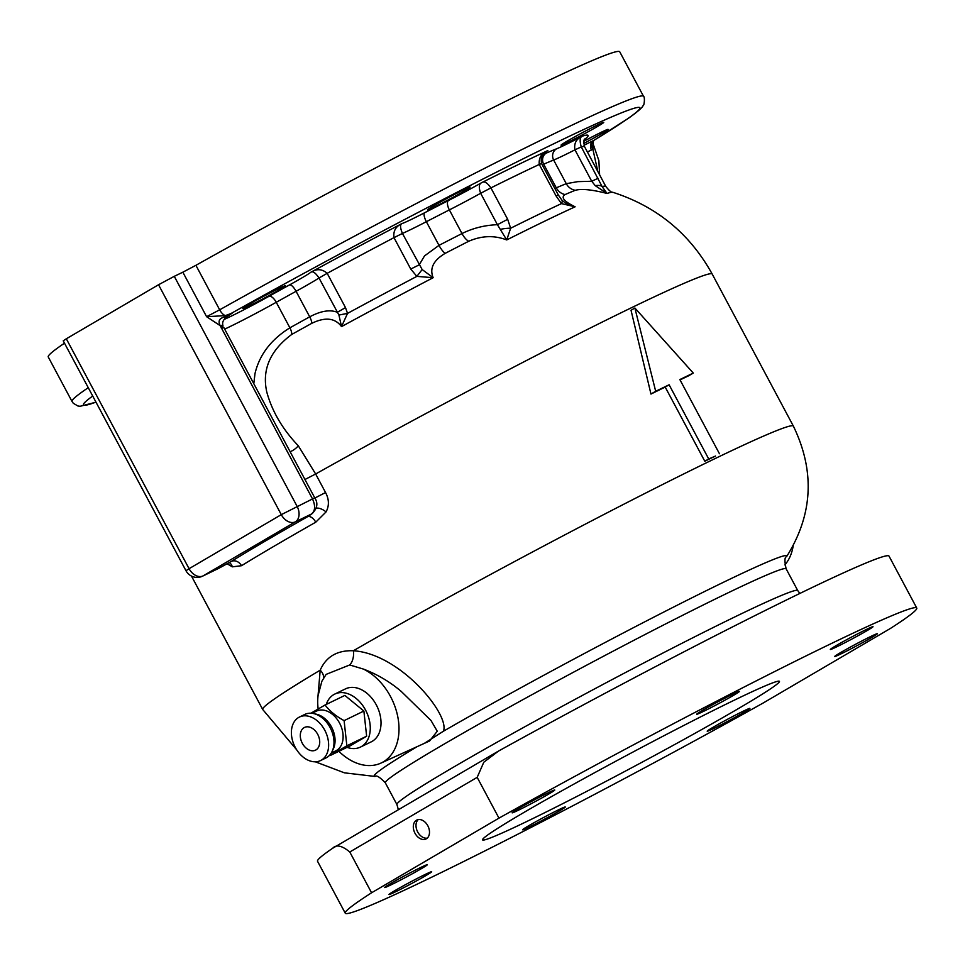 <?xml version="1.0" encoding="UTF-8"?>
<svg xmlns="http://www.w3.org/2000/svg" width="965" height="965" viewBox="0 0 965 965"><rect width="100%" height="100%" fill="white"/><g stroke="black" fill="none" stroke-linecap="round" stroke-linejoin="round"><path stroke-width="1.45" d="M317.98 696.332L320.199 670.18C326.146 656.658 337.207 650.181 353.383 650.748C400.463 653.812 450.341 715.101 443.405 731.241A233.868 9.216 -28.1 0 1 722.906 582.546A233.868 9.216 -28.1 0 1 786.535 556.745C784.581 557.034 784.449 561.063 786.125 568.819A227.173 8.95 151.9 0 0 724.076 594.754A227.173 8.95 151.9 0 0 504.912 709.601A227.173 8.95 151.9 0 0 385.325 782.82L396.941 804.581A227.173 8.95 -28.1 0 1 516.528 731.361A227.173 8.95 -28.1 0 1 735.692 616.502A227.173 8.95 -28.1 0 1 797.741 590.568L799.864 593.439M634.886 308.016L631.038 310.272L650.965 394.058A300.791 11.857 -28.1 0 1 665.199 387.074L704.8 461.234A300.791 11.857 -28.1 0 1 710.24 458.592A300.791 11.857 -28.1 0 1 715.548 456.035L708.708 458.942L669.119 384.782L655.681 391.283L634.886 308.016L693.28 373.069L679.855 379.571L719.456 453.743M224.519 319.27A37.864 1.496 151.9 0 0 268.982 296.303A235.593 9.288 -28.1 0 1 289.536 284.904A37.864 1.496 151.9 0 0 310.863 272.239A256.618 10.108 -28.1 0 1 402.128 223.494A37.864 1.496 151.9 0 0 424.648 212.746A235.593 9.288 -28.1 0 1 448.508 200.491A8.42 3.667 -117 0 0 449.364 209.9A227.173 8.95 151.9 0 0 426.361 221.709A46.272 1.821 -28.1 0 1 410.535 229.67A46.272 1.821 -28.1 0 1 402.441 233.446L393.985 237.643C393.093 231.021 395.807 226.305 402.128 223.494C399.944 224.326 400.053 227.644 402.441 233.446L422.163 269.549L416.856 276.376L410.752 269.054L393.985 237.643A248.21 9.783 151.9 0 0 327.183 273.324L319.017 277.992C315.519 272.793 312.805 270.875 310.863 272.239C316.725 268.547 322.165 268.909 327.183 273.324L345.494 307.606L347.533 313.396L341.526 326.616C335.108 317.943 325.217 316.834 311.852 323.287A230.683 9.095 151.9 0 0 291.732 334.445C270.116 350.536 261.805 369.728 266.786 392.031C272.082 411.392 282.588 429.304 298.318 445.806L315.651 473.996L325.555 492.536C329.161 499.351 329.318 505.817 326.049 511.92L315.748 522.21A8.42 4.632 60.4 0 0 307.558 516.733L312.033 513.706A8.42 7.515 -122.6 0 1 311.466 514.031C315.278 510.907 315.603 505.829 312.443 498.772L220.201 325.663C217.957 321.248 219.2 318.438 223.928 317.232L227.511 316.001L226.087 317.642A8.42 2.159 -132.6 0 1 223.928 317.232A8.42 5.295 -84.9 0 1 225.352 315.627L232.408 312.998L226.329 316.556M315.748 522.21A300.791 11.857 151.9 0 0 241.479 565.719L232.324 566.841L227.077 563.741M793.206 545.671A52.81 37.213 64.1 0 1 784.822 564.923M380.801 763.158L429.534 741.011L437.254 731.229L430.981 720.469L401.163 691.35C389.776 681.712 377.194 674.294 363.419 669.083A52.81 37.213 64.1 0 1 390.511 696.525A52.81 37.213 64.1 0 1 380.801 763.158A52.81 37.213 64.1 0 1 338.872 751.301M518.712 810.057A24.185 0.953 151.9 0 0 542.053 797.838A24.185 0.953 151.9 0 0 554.779 790.033A24.185 0.953 151.9 0 0 548.168 792.796A24.185 0.953 151.9 0 0 524.839 805.027A24.185 0.953 151.9 0 0 512.101 812.82A24.185 0.953 151.9 0 0 518.712 810.057M703.316 711.47A24.185 0.953 151.9 0 0 726.657 699.239A24.185 0.953 151.9 0 0 739.395 691.435A24.185 0.953 151.9 0 0 732.785 694.197A24.185 0.953 151.9 0 0 709.444 706.428A24.185 0.953 151.9 0 0 696.718 714.233A24.185 0.953 151.9 0 0 703.316 711.47M836.932 646.719A24.185 0.953 151.9 0 0 860.273 634.488A24.185 0.953 151.9 0 0 873.011 626.695A24.185 0.953 151.9 0 0 866.401 629.457A24.185 0.953 151.9 0 0 843.06 641.677A24.185 0.953 151.9 0 0 830.334 649.481A24.185 0.953 151.9 0 0 836.932 646.719M841.287 653.739A24.185 0.953 151.9 0 0 864.628 641.508A24.185 0.953 151.9 0 0 877.354 633.716A24.185 0.953 151.9 0 0 870.756 636.478A24.185 0.953 151.9 0 0 847.415 648.709A24.185 0.953 151.9 0 0 834.677 656.502A24.185 0.953 151.9 0 0 841.287 653.739M713.823 728.43A24.185 0.953 151.9 0 0 737.163 716.199A24.185 0.953 151.9 0 0 749.889 708.406A24.185 0.953 151.9 0 0 743.291 711.169A24.185 0.953 151.9 0 0 719.95 723.388A24.185 0.953 151.9 0 0 707.212 731.193A24.185 0.953 151.9 0 0 713.823 728.43M529.218 827.029A24.185 0.953 151.9 0 0 552.547 814.798A24.185 0.953 151.9 0 0 565.285 806.993A24.185 0.953 151.9 0 0 558.675 809.756A24.185 0.953 151.9 0 0 535.334 821.987A24.185 0.953 151.9 0 0 522.608 829.791A24.185 0.953 151.9 0 0 529.218 827.029M395.602 891.769A24.185 0.953 151.9 0 0 418.931 879.549A24.185 0.953 151.9 0 0 431.669 871.745A24.185 0.953 151.9 0 0 425.058 874.507A24.185 0.953 151.9 0 0 401.73 886.739A24.185 0.953 151.9 0 0 388.992 894.531A24.185 0.953 151.9 0 0 395.602 891.769M391.247 884.748A24.185 0.953 151.9 0 0 414.588 872.517A24.185 0.953 151.9 0 0 427.314 864.724A24.185 0.953 151.9 0 0 420.716 867.487A24.185 0.953 151.9 0 0 397.375 879.718A24.185 0.953 151.9 0 0 384.637 887.51A24.185 0.953 151.9 0 0 391.247 884.748M528.518 820.66A168.272 6.634 151.9 0 0 690.868 735.595A168.272 6.634 151.9 0 0 779.443 681.35A168.272 6.634 151.9 0 0 733.484 700.566A168.272 6.634 151.9 0 0 571.135 785.631A168.272 6.634 151.9 0 0 482.56 839.876A168.272 6.634 151.9 0 0 528.518 820.66M427.809 825.75A10.519 7.406 -115.9 0 0 416.82 820.045A10.519 7.406 -115.9 0 0 414.998 833.265A10.519 7.406 -115.9 0 0 425.987 838.971A10.519 7.406 -115.9 0 0 427.809 825.75M418.255 819.587A10.519 7.406 -115.9 0 0 417.688 831.963A10.519 7.406 -115.9 0 0 427.242 838.127M800.564 593.101A323.938 12.762 -28.1 0 1 889.03 556.117L916.75 608.034A323.938 12.762 151.9 0 0 828.284 645.018A323.938 12.762 151.9 0 0 498.965 818.139L477.18 777.356L483.779 762.254L498.483 751.084A323.938 12.762 -28.1 0 1 800.564 593.101M345.253 913.192L317.533 861.275A323.938 12.762 -28.1 0 1 332.732 848.211C336.303 844.315 341.996 845.581 349.788 851.999L371.573 892.782A323.938 12.762 151.9 0 0 345.253 913.192A323.938 12.762 151.9 0 0 763.038 703.087L890.43 628.444A323.938 12.762 151.9 0 0 916.75 608.034M304.952 479.496L315.651 473.996A300.791 11.857 151.9 0 1 630.049 308.414A300.791 11.857 151.9 0 1 712.206 274.072C689.866 233.699 656.755 206.438 612.871 192.312A251.877 9.927 151.9 0 0 607.021 193.446L595.26 185.666A12.617 5.392 156 0 1 602.124 186.595A248.21 9.783 -28.1 0 1 605.803 186.45L584.633 146.813A248.21 9.783 151.9 0 0 581.268 146.885L574.947 149.84C573.801 143.447 576.274 138.888 582.365 136.149C579.856 137.114 579.495 140.697 581.268 146.885L602.124 186.595L607.021 193.446C592.124 189.635 581.557 188.585 575.309 190.286A232.312 9.155 151.9 0 0 565.104 194.556C560.629 197.318 563.958 201.396 575.116 206.799L561.461 203.615L556.021 195.871L539.254 164.46C538.651 157.79 541.51 153.17 547.831 150.6L546.914 151.143C547.276 151.807 539.712 152.711 541.558 163.567L539.254 164.46A248.21 9.783 151.9 0 0 516.842 175.147A248.21 9.783 151.9 0 0 490.908 187.898L507.674 219.308L510.642 228.235L506.734 239.935L497.421 224.7L480.654 193.29C478.58 187.343 478.942 183.784 481.776 182.614C484.273 180.901 487.313 182.662 490.908 187.898L480.654 193.29A46.272 1.821 -28.1 0 1 449.364 209.9L461.994 233.554C472.91 228.138 484.719 225.183 497.421 224.7L507.674 219.308M434.045 207.149A24.185 0.953 151.9 0 0 457.386 194.93A24.185 0.953 151.9 0 0 470.112 187.126A24.185 0.953 151.9 0 0 463.502 189.888A24.185 0.953 151.9 0 0 440.173 202.119A24.185 0.953 151.9 0 0 427.435 209.912A24.185 0.953 151.9 0 0 434.045 207.149M253.807 383.708L254.977 373.696C259.404 354.818 271.044 339.523 289.898 327.823L276.255 302.286A46.272 1.821 -28.1 0 1 229.863 326.665A46.272 1.821 -28.1 0 1 224.664 329.125M64.486 343.19A323.938 12.762 151.9 0 0 48.25 356.966L72.013 401.464A323.938 12.762 -28.1 0 1 88.249 387.689M643.51 96.307L619.747 51.808A323.938 12.762 151.9 0 0 531.281 88.792A323.938 12.762 151.9 0 0 195.907 265.315L219.67 309.813A323.938 12.762 -28.1 0 1 555.044 133.291A323.938 12.762 -28.1 0 1 643.51 96.307C645.066 96.717 644.331 105.848 643.04 105.716C642.799 106.053 642.606 108.273 628.42 118.297L593.415 140.673M584.006 145.245L593.74 140.444M554.899 188.549L556.298 187.849A227.173 8.95 -28.1 0 1 566.274 183.676L577.758 181.649L591.714 181.251L574.947 149.84A46.272 1.821 -28.1 0 1 563.753 155.425A46.272 1.821 -28.1 0 1 553.645 160.033A227.173 8.95 151.9 0 0 543.669 164.207A46.272 1.821 -28.1 0 1 542.221 164.822M598.047 178.296L591.714 181.251L595.26 185.666M424.648 212.746A8.42 2.714 -117.3 0 0 426.361 221.709L438.991 245.363L424.54 255.894L419.208 264.844L410.752 269.054M249.428 305.748A24.185 0.953 151.9 0 0 272.769 293.517A24.185 0.953 151.9 0 0 285.507 285.724A24.185 0.953 151.9 0 0 278.897 288.487A24.185 0.953 151.9 0 0 255.556 300.718A24.185 0.953 151.9 0 0 242.83 308.51A24.185 0.953 151.9 0 0 249.428 305.748M583.704 143.483A24.185 0.953 151.9 0 0 608.083 129.406A24.185 0.953 151.9 0 0 601.472 132.169A24.185 0.953 151.9 0 0 583.909 141.24M567.661 142.41A24.185 0.953 151.9 0 0 590.99 130.179A24.185 0.953 151.9 0 0 603.728 122.374A24.185 0.953 151.9 0 0 597.118 125.136A24.185 0.953 151.9 0 0 573.789 137.368A24.185 0.953 151.9 0 0 561.051 145.16A24.185 0.953 151.9 0 0 567.661 142.41M680.036 379.908A300.791 11.857 -28.1 0 1 688.564 375.831L693.28 373.069M650.965 394.058L655.681 391.283M665.199 387.074L669.119 384.782M704.8 461.234L708.708 458.942M422.163 269.549L433.152 277.703L416.856 276.376A248.21 9.783 -28.1 0 0 347.533 313.396L338.92 315.036L319.017 277.992A46.272 1.821 -28.1 0 1 296.074 291.297A227.173 8.95 151.9 0 0 276.255 302.286A8.42 3.595 -119.2 0 0 268.982 296.303M541.558 163.567L558.325 194.978L561.944 200.213L565.394 202.988L575.116 206.799A251.877 9.927 151.9 0 0 544.429 221.311A251.877 9.927 151.9 0 0 506.734 239.935C494.321 235.171 481.631 235.617 468.676 241.286A12.617 5.5 -117 0 1 461.994 233.554A227.173 8.95 -28.1 0 0 438.991 245.363A12.617 4.065 -117.3 0 0 445.142 253.373C433.406 260.357 429.401 268.475 433.152 277.703A251.877 9.927 151.9 0 0 341.526 326.616L338.92 315.036M561.944 200.213A12.617 3.595 137.8 0 1 561.461 203.615A248.21 9.783 -28.1 0 0 510.642 228.235A12.617 3.377 171.5 0 0 500.437 229.368M558.325 194.978L556.021 195.871M597.878 171.625L592.872 149.201L587.408 152.012M228.922 314.687A315.519 12.436 151.9 0 1 553.886 143.713A315.519 12.436 151.9 0 1 593.089 140.842A8.42 5.935 -115.9 0 0 591.376 150.082M593.463 140.637A8.42 5.79 -127.2 0 0 592.872 149.201L593.463 140.637M241.479 565.719A8.42 7.032 58.4 0 0 231.226 561.461L219.224 568.083A8.42 3.8 60.8 0 0 219.381 567.999L219.381 567.999A8.42 3.8 60.8 0 0 219.525 567.915M218.741 568.337L202.626 576.141A12.617 8.89 -115.9 0 0 203.06 575.912A12.617 8.938 -120.4 0 1 189.068 568.699L185.992 570.737L63.232 340.826L66.308 338.787L189.068 568.699L281.298 514.647L314.735 497.819L223.663 327.244L221.359 328.197M158.537 284.747L174.279 276.328L297.039 506.239A12.617 8.89 -115.9 0 1 295.302 521.872A12.617 8.938 -120.4 0 1 281.298 514.647L158.537 284.747L66.308 338.787M221.733 325.41L222.083 326.701A8.42 1.339 159 0 0 222.927 325.639A8.42 1.339 159 0 0 220.201 325.663L206.594 316.689L182.843 272.19L195.907 265.315M206.594 316.689L225.352 315.627A8.42 3.908 60.7 0 1 219.67 309.813L206.594 316.689M230.599 314.035A37.864 1.496 151.9 0 1 232.408 312.998L227.716 316.206M222.083 326.701L222.674 327.967M182.843 272.19L174.279 276.328M345.494 307.606L337.328 312.286C329.994 309.403 320.79 310.923 309.705 316.834A8.42 2.75 -118.9 0 1 311.852 323.287M298.318 445.806A8.42 3.028 -40.2 0 1 290.091 451.656M326.049 511.92A8.42 3.727 33.2 0 0 316.074 508.338M232.324 566.841A8.42 6.767 101.8 0 0 229.248 562.547M332.732 848.211L497.108 751.868M371.573 892.782L498.965 818.139M424.359 743.352L443.405 731.241M318.136 708.937A52.81 37.213 64.1 0 1 318.052 695.656L321.876 681.266L326.122 674.378L349.716 664.957A12.617 7.515 92.5 0 0 353.383 650.748A300.791 11.857 151.9 0 1 711.229 460.45A300.791 11.857 151.9 0 1 793.375 426.108C815.184 471.258 812.892 514.815 786.535 556.745M191.48 576.081L262.697 709.468A300.791 11.857 151.9 0 1 320.199 670.18A12.617 8.54 -156.6 0 1 323.444 678.262M363.419 669.083L349.716 664.957M332.732 749.998A22.086 15.561 -115.9 0 0 331.514 727.007A22.086 15.561 -115.9 0 0 315.29 714.016M331.272 753.038L335.76 750.854A22.086 15.561 -115.9 0 0 339.571 723.099A22.086 15.561 -115.9 0 0 316.496 711.109L312.009 713.28M325.072 704.993C329.668 711.036 336.013 716.235 344.107 720.626L363.877 711.036L344.855 695.415L325.072 704.993L310.947 713.195M347.05 747.344A29.445 20.76 -115.9 0 0 360.452 747.079A29.445 20.76 -115.9 0 0 365.542 710.059A29.445 20.76 -115.9 0 0 334.771 694.076A29.445 20.76 -115.9 0 0 326.254 704.426M360.452 747.079L371.199 741.868A29.445 20.76 -115.9 0 0 376.29 704.86A29.445 20.76 -115.9 0 0 345.506 688.865L334.771 694.076M344.107 720.626L346.857 745.788L330.585 755.318L350.367 745.74L366.64 736.199L363.877 711.036M346.857 745.788L366.64 736.199M302.322 743.303A12.617 8.89 -115.9 0 0 315.507 750.155A12.617 8.89 -115.9 0 0 317.69 734.293A12.617 8.89 -115.9 0 0 304.506 727.441A12.617 8.89 -115.9 0 0 302.322 743.303M324.747 730.167A24.185 17.044 -115.9 0 0 299.464 717.031A24.185 17.044 -115.9 0 0 295.278 747.429A24.185 17.044 -115.9 0 0 320.561 760.565A24.185 17.044 -115.9 0 0 324.747 730.167M320.561 760.565L325.929 757.959A24.185 17.044 -115.9 0 0 330.114 727.562A24.185 17.044 -115.9 0 0 304.831 714.426L299.464 717.031M325.555 492.536L314.855 498.036M575.309 190.286A12.617 11.918 -111.6 0 1 566.274 183.676L553.645 160.033A8.42 7.949 -111.6 0 1 556.648 148.779A37.864 1.496 151.9 0 0 582.365 136.149A256.618 10.108 -28.1 0 1 584.525 139.611M448.508 200.491A37.864 1.496 151.9 0 0 481.776 182.614A256.618 10.108 -28.1 0 1 518.012 164.726A256.618 10.108 -28.1 0 1 547.831 150.6A37.864 1.496 151.9 0 0 546.045 151.71M289.536 284.904A8.42 2.75 -118.9 0 1 296.074 291.297L309.705 316.834A227.173 8.95 -28.1 0 0 289.898 327.823A8.42 3.595 -119.2 0 1 291.732 334.445M468.676 241.286A232.312 9.155 151.9 0 0 445.142 253.373M543.235 154.304A37.864 1.496 151.9 0 0 546.299 153.097A235.593 9.288 -28.1 0 1 556.648 148.779M546.299 153.097A8.42 7.551 -113.5 0 0 543.669 164.207L556.298 187.849A12.617 11.315 -113.5 0 0 565.104 194.556M203.06 575.912L219.224 568.083A54.691 2.159 -28.1 0 1 231.226 561.461A309.21 12.183 -28.1 0 1 307.558 516.733A54.691 2.159 -28.1 0 1 311.466 514.031L295.302 521.872L203.06 575.912M92.7 396.036A315.519 12.436 151.9 0 0 95.957 402.116M477.18 777.356L349.788 851.999M385.325 782.82C379.812 777.115 376.386 774.992 375.071 776.451A233.868 9.216 -28.1 0 1 417.254 746.584M612.871 192.312C611.617 192.735 609.265 190.78 605.803 186.45M584.995 138.876C583.656 139.43 583.535 142.072 584.633 146.813M592.92 143.339L598.867 160.6L599.627 174.894M185.992 570.737A12.617 12.617 0 0 0 202.626 576.141M312.033 513.706C317.376 508.386 318.269 503.091 314.735 497.819M72.013 401.464L73.304 403.286L77.888 405.988L80.083 406.301L95.993 402.188M226.087 317.642C223.144 319.934 222.083 322.6 222.927 325.639M396.941 804.581L398.364 809.719M786.125 568.819L797.741 590.568M375.071 776.451L344.433 772.832L315.314 761.795M296.629 749.745L262.697 709.468M712.206 274.072L793.375 426.108"/></g></svg>
